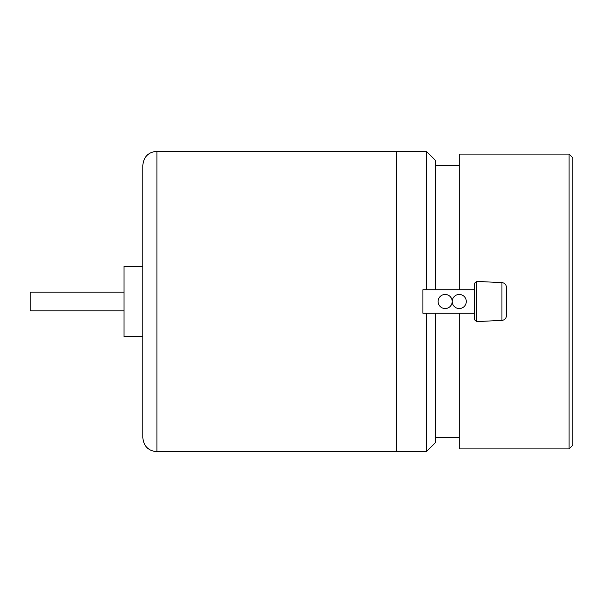 <?xml version="1.0" encoding="UTF-8"?>
<svg xmlns="http://www.w3.org/2000/svg" width="603" height="603" viewBox="0 0 603 603"><rect width="100%" height="100%" fill="white"/><g stroke="black" fill="none" stroke-linecap="round" stroke-linejoin="round"><path stroke-width="0.9" d="M124.045 292.108L30.15 292.108L30.15 310.892L124.045 310.892M142.821 336.708L124.045 336.708L124.045 266.292L142.821 266.292M142.821 301.5L142.821 165.358C143.657 156.803 148.353 152.107 156.908 151.27L156.908 451.73C148.353 450.893 143.657 446.197 142.821 437.642L142.821 301.5M435.765 313.236L435.765 442.338L426.374 451.73L396.329 451.73L396.329 151.27L156.908 151.27M396.329 301.5L396.329 151.27L396.329 301.5M426.374 451.73L426.374 313.236M426.374 289.764L426.374 151.27L396.329 151.27M435.765 289.764L435.765 160.662L426.374 151.27M569.096 154.089L569.096 448.911L572.85 445.157L572.85 157.843L569.096 154.089L459.237 154.089L459.237 289.764M569.096 448.911L459.237 448.911L459.237 313.236M466.285 301.5A7.04 7.04 0 0 0 459.237 294.46A7.04 7.04 0 0 0 452.197 301.5A7.04 7.04 0 0 0 459.237 308.54A7.04 7.04 0 0 0 466.285 301.5M452.197 301.5A7.04 7.04 0 0 0 445.157 294.46A7.04 7.04 0 0 0 438.117 301.5A7.04 7.04 0 0 0 445.157 308.54A7.04 7.04 0 0 0 452.197 301.5M474.501 313.236L422.891 313.236L422.891 289.764L474.501 289.764M501.952 320.381C504.681 320.005 506.173 318.444 506.422 315.693L506.422 287.307C506.173 284.556 504.681 282.995 501.952 282.619L476.498 281.405L476.498 321.595L501.952 320.381L501.952 282.619M476.498 321.595L474.501 319.718L474.501 283.282L476.498 281.405M396.329 451.73L156.908 451.73M459.237 165.358L435.765 165.358M459.237 437.642L435.765 437.642"/></g></svg>
